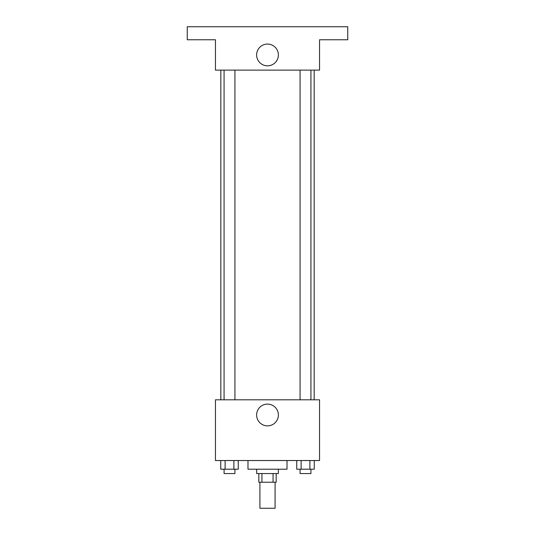 <?xml version="1.0" encoding="UTF-8"?>
<svg xmlns="http://www.w3.org/2000/svg" width="535" height="535" viewBox="0 0 535 535"><rect width="100%" height="100%" fill="white"/><g stroke="black" fill="none" stroke-linecap="round" stroke-linejoin="round"><path stroke-width="0.8" d="M259.91 482.222L259.91 508.25L275.09 508.25L275.09 482.222M273.064 473.549L273.064 482.222L258.826 482.222L258.826 473.549M273.064 482.222L276.174 482.222L276.174 473.549M278.347 469.208L278.347 473.549L256.653 473.549L256.653 469.208M261.936 473.549L261.936 482.222M247.979 460.535L247.979 469.208L287.021 469.208L287.021 460.535M319.555 460.535L215.445 460.535L215.445 399.805L319.555 399.805L319.555 460.535M278.381 414.986A10.881 10.881 0 0 1 262.063 424.409A10.881 10.881 0 0 1 262.063 405.563A10.881 10.881 0 0 1 278.381 414.986M314.172 70.125L314.172 399.805M300.075 399.805L300.075 70.125M234.925 70.125L234.925 399.805M319.555 70.125L215.445 70.125L215.445 39.764L187.25 39.764L187.25 26.75L347.75 26.75L347.75 39.764L319.555 39.764L319.555 70.125M278.381 54.944A10.881 10.881 0 0 1 262.063 64.367A10.881 10.881 0 0 1 262.063 45.522A10.881 10.881 0 0 1 278.381 54.944M314.266 460.535L314.266 469.208L296.731 469.208L296.731 460.535M309.885 460.535L309.885 469.208M301.118 460.535L301.118 469.208M310.922 469.208L310.922 473.549L300.075 473.549L300.075 469.208M238.269 460.535L238.269 469.208L220.734 469.208L220.734 460.535M233.882 460.535L233.882 469.208M225.115 460.535L225.115 469.208M234.925 469.208L234.925 473.549L224.078 473.549L224.078 469.208M220.828 70.125L220.828 399.805M310.922 399.805L310.922 70.125M224.078 70.125L224.078 399.805"/></g></svg>
